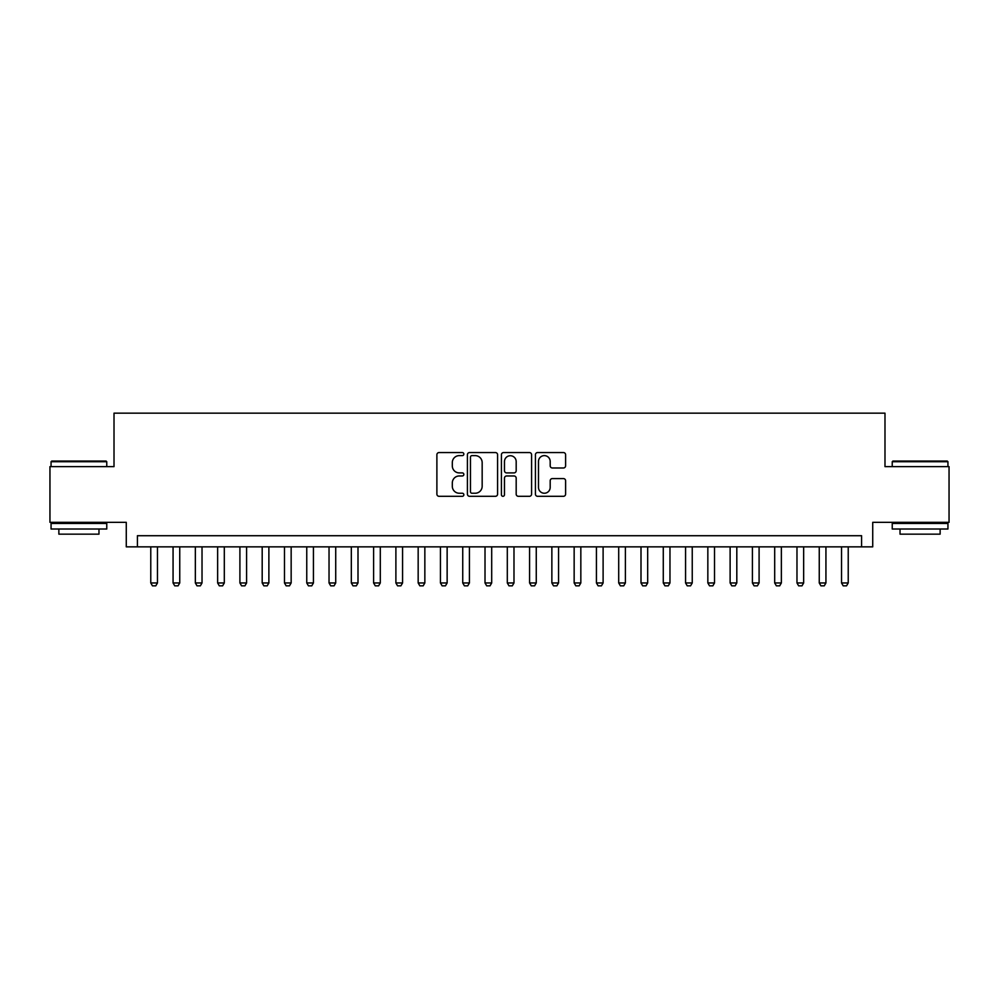 <?xml version="1.0" encoding="UTF-8"?>
<svg xmlns="http://www.w3.org/2000/svg" width="999" height="999" viewBox="0 0 999 999"><rect width="100%" height="100%" fill="white"/><g stroke="black" fill="none" stroke-linecap="round" stroke-linejoin="round"><path stroke-width="1.5" d="M463.848 454.095A1.536 1.536 0 0 0 462.312 452.559L439.073 452.559A2.185 2.185 0 0 0 436.888 454.745L436.888 494.118A2.185 2.185 0 0 0 439.073 496.303L462.312 496.303A1.536 1.536 0 0 0 463.848 494.767A1.536 1.536 0 0 0 462.312 493.244L459.315 493.244A6.993 6.993 0 0 1 452.31 486.238L452.31 482.967A6.993 6.993 0 0 1 459.315 475.961L462.312 475.961A1.536 1.536 0 0 0 463.848 474.438A1.536 1.536 0 0 0 462.312 472.902L459.315 472.902A6.993 6.993 0 0 1 452.31 465.896L452.31 462.624A6.993 6.993 0 0 1 459.315 455.619L462.312 455.619A1.536 1.536 0 0 0 463.848 454.095M563.424 467.982A2.185 2.185 0 0 0 565.609 465.796L565.609 454.745A2.185 2.185 0 0 0 563.424 452.559L537.612 452.559A2.185 2.185 0 0 0 535.427 454.745L535.427 494.118A2.185 2.185 0 0 0 537.612 496.303L563.424 496.303A2.185 2.185 0 0 0 565.609 494.118L565.609 480.769A2.185 2.185 0 0 0 563.424 478.583L552.372 478.583A2.185 2.185 0 0 0 550.187 480.769L550.187 487.387A5.857 5.857 0 0 1 544.343 493.244A5.857 5.857 0 0 1 538.486 487.387L538.486 461.476A5.857 5.857 0 0 1 544.343 455.619A5.857 5.857 0 0 1 550.187 461.476L550.187 465.796A2.185 2.185 0 0 0 552.372 467.982L563.424 467.982M861.588 546.853L872.726 546.853L872.726 522.34L949.05 522.34L949.05 466.633L884.989 466.633L884.989 413.161L114.011 413.161L114.011 466.633L49.95 466.633L49.95 522.34L126.274 522.34L126.274 546.853L861.588 546.853L861.588 535.714L137.412 535.714L137.412 546.853M497.589 454.745A2.185 2.185 0 0 0 495.404 452.559L469.592 452.559A2.185 2.185 0 0 0 467.407 454.745L467.407 494.118A2.185 2.185 0 0 0 469.592 496.303L495.404 496.303A2.185 2.185 0 0 0 497.589 494.118L497.589 454.745M503.596 452.559L529.408 452.559A2.185 2.185 0 0 1 531.593 454.745L531.593 494.118A2.185 2.185 0 0 1 529.408 496.303L518.369 496.303A2.185 2.185 0 0 1 516.183 494.118L516.183 478.146A2.185 2.185 0 0 0 513.986 475.961L506.668 475.961A2.185 2.185 0 0 0 504.47 478.146L504.47 494.767A1.536 1.536 0 0 1 502.947 496.303A1.536 1.536 0 0 1 501.411 494.767L501.411 454.745A2.185 2.185 0 0 1 503.596 452.559M471.99 455.619A1.536 1.536 0 0 0 470.467 457.155L470.467 491.708A1.536 1.536 0 0 0 471.99 493.244L475.162 493.244A6.993 6.993 0 0 0 482.167 486.238L482.167 462.624A6.993 6.993 0 0 0 475.162 455.619L471.99 455.619M516.183 461.588A5.857 5.857 0 0 0 510.327 455.731A5.857 5.857 0 0 0 504.47 461.588L504.47 470.716A2.185 2.185 0 0 0 506.668 472.902L513.986 472.902A2.185 2.185 0 0 0 516.183 470.716L516.183 461.588M150.774 546.853L150.774 582.954L157.467 582.954L157.467 546.853M157.467 582.954L155.794 585.839L152.447 585.839L150.774 582.954M51.736 461.063L106.106 461.063L106.768 461.725L51.061 461.725L51.736 461.063M78.921 529.02L51.061 529.02L51.061 523.451L106.768 523.451L106.768 529.02L78.921 529.02M98.976 529.02L98.976 534.153L58.866 534.153L58.866 529.02M892.894 461.063L947.264 461.063L947.939 461.725L892.232 461.725L892.894 461.063M920.079 529.02L892.232 529.02L892.232 523.451L947.939 523.451L947.939 529.02L920.079 529.02M940.134 529.02L940.134 534.153L900.024 534.153L900.024 529.02M173.064 546.853L173.064 582.954L179.745 582.954L179.745 546.853M179.745 582.954L178.072 585.839L174.738 585.839L173.064 582.954M195.342 546.853L195.342 582.954L202.023 582.954L202.023 546.853M202.023 582.954L200.362 585.839L197.015 585.839L195.342 582.954M217.632 546.853L217.632 582.954L224.313 582.954L224.313 546.853M224.313 582.954L222.64 585.839L219.293 585.839L217.632 582.954M239.91 546.853L239.91 582.954L246.591 582.954L246.591 546.853M246.591 582.954L244.917 585.839L241.583 585.839L239.91 582.954M262.188 546.853L262.188 582.954L268.881 582.954L268.881 546.853M268.881 582.954L267.208 585.839L263.861 585.839L262.188 582.954M284.478 546.853L284.478 582.954L291.159 582.954L291.159 546.853M291.159 582.954L289.485 585.839L286.139 585.839L284.478 582.954M306.755 546.853L306.755 582.954L313.436 582.954L313.436 546.853M313.436 582.954L311.775 585.839L308.429 585.839L306.755 582.954M329.033 546.853L329.033 582.954L335.726 582.954L335.726 546.853M335.726 582.954L334.053 585.839L330.706 585.839L329.033 582.954M351.323 546.853L351.323 582.954L358.004 582.954L358.004 546.853M358.004 582.954L356.331 585.839L352.997 585.839L351.323 582.954M373.601 546.853L373.601 582.954L380.294 582.954L380.294 546.853M380.294 582.954L378.621 585.839L375.274 585.839L373.601 582.954M395.891 546.853L395.891 582.954L402.572 582.954L402.572 546.853M402.572 582.954L400.899 585.839L397.552 585.839L395.891 582.954M418.169 546.853L418.169 582.954L424.85 582.954L424.85 546.853M424.85 582.954L423.176 585.839L419.842 585.839L418.169 582.954M440.447 546.853L440.447 582.954L447.14 582.954L447.14 546.853M447.14 582.954L445.467 585.839L442.12 585.839L440.447 582.954M462.737 546.853L462.737 582.954L469.418 582.954L469.418 546.853M469.418 582.954L467.744 585.839L464.41 585.839L462.737 582.954M485.014 546.853L485.014 582.954L491.695 582.954L491.695 546.853M491.695 582.954L490.034 585.839L486.688 585.839L485.014 582.954M507.305 546.853L507.305 582.954L513.986 582.954L513.986 546.853M513.986 582.954L512.312 585.839L508.966 585.839L507.305 582.954M529.582 546.853L529.582 582.954L536.263 582.954L536.263 546.853M536.263 582.954L534.59 585.839L531.256 585.839L529.582 582.954M551.86 546.853L551.86 582.954L558.553 582.954L558.553 546.853M558.553 582.954L556.88 585.839L553.533 585.839L551.86 582.954M574.15 546.853L574.15 582.954L580.831 582.954L580.831 546.853M580.831 582.954L579.158 585.839L575.824 585.839L574.15 582.954M596.428 546.853L596.428 582.954L603.109 582.954L603.109 546.853M603.109 582.954L601.448 585.839L598.101 585.839L596.428 582.954M618.706 546.853L618.706 582.954L625.399 582.954L625.399 546.853M625.399 582.954L623.726 585.839L620.379 585.839L618.706 582.954M640.996 546.853L640.996 582.954L647.677 582.954L647.677 546.853M647.677 582.954L646.003 585.839L642.669 585.839L640.996 582.954M663.274 546.853L663.274 582.954L669.967 582.954L669.967 546.853M669.967 582.954L668.294 585.839L664.947 585.839L663.274 582.954M685.564 546.853L685.564 582.954L692.245 582.954L692.245 546.853M692.245 582.954L690.571 585.839L687.225 585.839L685.564 582.954M707.841 546.853L707.841 582.954L714.522 582.954L714.522 546.853M714.522 582.954L712.861 585.839L709.515 585.839L707.841 582.954M730.119 546.853L730.119 582.954L736.812 582.954L736.812 546.853M736.812 582.954L735.139 585.839L731.792 585.839L730.119 582.954M752.409 546.853L752.409 582.954L759.09 582.954L759.09 546.853M759.09 582.954L757.417 585.839L754.083 585.839L752.409 582.954M774.687 546.853L774.687 582.954L781.368 582.954L781.368 546.853M781.368 582.954L779.707 585.839L776.36 585.839L774.687 582.954M796.977 546.853L796.977 582.954L803.658 582.954L803.658 546.853M803.658 582.954L801.985 585.839L798.638 585.839L796.977 582.954M819.255 546.853L819.255 582.954L825.936 582.954L825.936 546.853M825.936 582.954L824.262 585.839L820.928 585.839L819.255 582.954M841.533 546.853L841.533 582.954L848.226 582.954L848.226 546.853M848.226 582.954L846.553 585.839L843.206 585.839L841.533 582.954M51.061 466.633L51.061 461.725M63.761 523.451L63.761 522.34M94.068 523.451L94.068 522.34M106.768 466.633L106.768 461.725M892.232 466.633L892.232 461.725M904.932 523.451L904.932 522.34M935.239 523.451L935.239 522.34M947.939 466.633L947.939 461.725"/></g></svg>
